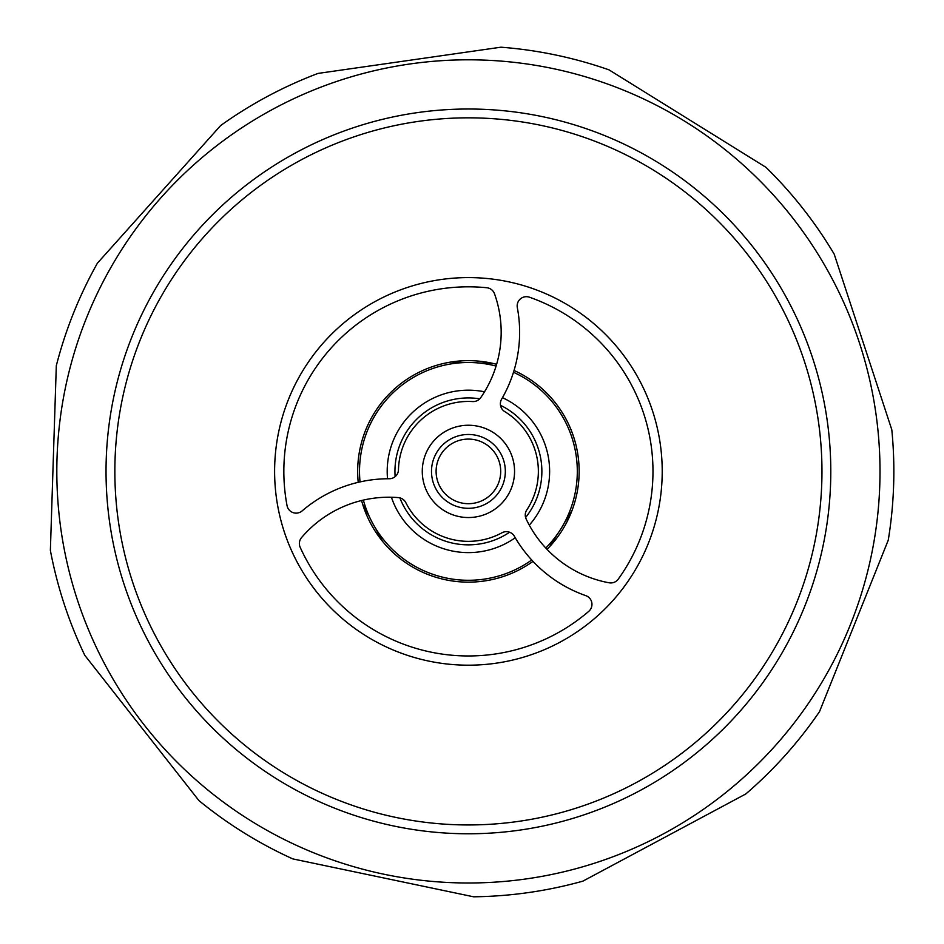 <?xml version="1.0" encoding="UTF-8"?>
<svg xmlns="http://www.w3.org/2000/svg" width="944" height="944" viewBox="0 0 944 944"><rect width="100%" height="100%" fill="white"/><g stroke="black" fill="none" stroke-linecap="round" stroke-linejoin="round"><path stroke-width="1.42" d="M274.61 471.398A193.803 193.803 0 0 0 468.413 665.19A193.803 193.803 0 0 0 662.216 471.398A193.803 193.803 0 0 0 468.413 277.595A193.803 193.803 0 0 0 274.61 471.398M880.009 471.398A411.596 411.596 0 0 0 468.413 59.802A411.596 411.596 0 0 0 56.817 471.398A411.596 411.596 0 0 0 468.413 882.994A411.596 411.596 0 0 0 880.009 471.398M498.243 459.02A32.297 32.297 0 0 0 456.035 441.556A32.297 32.297 0 0 0 438.571 483.765A32.297 32.297 0 0 0 480.779 501.229A32.297 32.297 0 0 0 498.243 459.02M434.311 485.535A36.91 36.91 0 0 1 454.276 437.296A36.91 36.91 0 0 1 502.515 457.25A36.91 36.91 0 0 1 482.549 505.488A36.91 36.91 0 0 1 434.311 485.535M515.235 537.75A81.208 81.208 0 0 1 391.418 497.24M387.536 478.761A81.208 81.208 0 0 1 484.52 391.795M502.468 397.672A81.208 81.208 0 0 1 529.289 525.147M509.583 532.227A73.467 73.467 0 0 1 399.878 497.866M395.135 476.637A73.467 73.467 0 0 1 479.753 398.816M500.509 405.318A73.467 73.467 0 0 1 525.596 517.513M511.034 453.722A46.138 46.138 0 0 1 486.089 514.02A46.138 46.138 0 0 1 425.791 489.063A46.138 46.138 0 0 1 450.736 428.765A46.138 46.138 0 0 1 511.034 453.722M300.074 547.083A9.228 9.228 0 0 1 301.573 537.573A114.613 114.613 0 0 1 398.344 497.606A9.228 9.228 0 0 1 405.837 502.668A69.95 69.95 0 0 0 501.948 532.782A9.228 9.228 0 0 1 514.374 536.286A133.08 133.08 0 0 0 585.787 595.64A9.228 9.228 0 0 1 588.749 611.346A184.576 184.576 0 0 1 300.192 547.343A9.228 9.228 0 0 1 300.074 547.083M501.087 407.312A9.228 9.228 0 0 1 501.63 399.135A133.08 133.08 0 0 0 517.324 307.626A9.228 9.228 0 0 1 529.442 297.207A184.576 184.576 0 0 1 618.296 579.097A9.228 9.228 0 0 1 609.14 582.79A114.613 114.613 0 0 1 526.138 518.964A9.228 9.228 0 0 1 526.787 509.937A69.95 69.95 0 0 0 504.804 411.655A9.228 9.228 0 0 1 501.087 407.312M472.614 401.566A69.95 69.95 0 0 0 398.474 469.746A9.228 9.228 0 0 1 389.223 478.75A133.08 133.08 0 0 0 302.127 510.916A9.228 9.228 0 0 1 287.047 505.63A184.576 184.576 0 0 1 486.75 287.731A9.228 9.228 0 0 1 494.526 293.82A114.613 114.613 0 0 1 480.744 397.613A9.228 9.228 0 0 1 472.614 401.566M382.344 541.089A46.138 46.138 0 0 0 381.282 538.965L375.629 528.392A108.902 108.902 0 0 0 531.72 559.993A108.902 108.902 0 0 1 363.357 500.084M893.626 485.074A425.437 425.437 0 0 0 891.809 429.756L834.225 254.196A425.437 425.437 0 0 0 765.985 167.348L609.033 69.868A425.437 425.437 0 0 0 500.934 47.2L318.034 73.42A425.437 425.437 0 0 0 220.66 125.54L97.397 263.187A425.437 425.437 0 0 0 56.31 365.706L50.374 550.376A425.437 425.437 0 0 0 84.795 655.325L198.948 800.606A425.437 425.437 0 0 0 292.77 858.887L473.605 896.8A425.437 425.437 0 0 0 582.932 881.13L745.831 793.939A425.437 425.437 0 0 0 819.51 711.646L888.257 540.145A425.437 425.437 0 0 0 893.626 485.074M549.821 546.47A46.138 46.138 0 0 1 551.025 544.428L557.349 534.245A108.902 108.902 0 0 1 545.785 548.027A108.902 108.902 0 0 0 513.489 372.266M496.084 366.071A108.902 108.902 0 0 0 360.03 481.924M369.517 516.993L363.865 506.421A46.138 46.138 0 0 0 362.685 504.356M451.09 362.012A46.138 46.138 0 0 0 453.462 362.154L465.439 362.531M571.804 511.082A46.138 46.138 0 0 0 570.495 513.064L564.17 523.247M478.372 362.956L490.349 363.334A46.138 46.138 0 0 0 492.733 363.357M361.564 500.509A110.743 110.743 0 0 0 532.994 561.361M547.048 549.361A110.743 110.743 0 0 0 514.032 370.485M496.615 364.301A110.743 110.743 0 0 0 358.213 482.337M821.964 471.398A353.552 353.552 0 0 0 468.413 117.835A353.552 353.552 0 0 0 114.849 471.398A353.552 353.552 0 0 0 468.413 824.95A353.552 353.552 0 0 0 821.964 471.398M106.035 471.398A362.378 362.378 0 0 1 468.413 109.008A362.378 362.378 0 0 1 830.791 471.398A362.378 362.378 0 0 1 468.413 833.776A362.378 362.378 0 0 1 106.035 471.398"/></g></svg>
